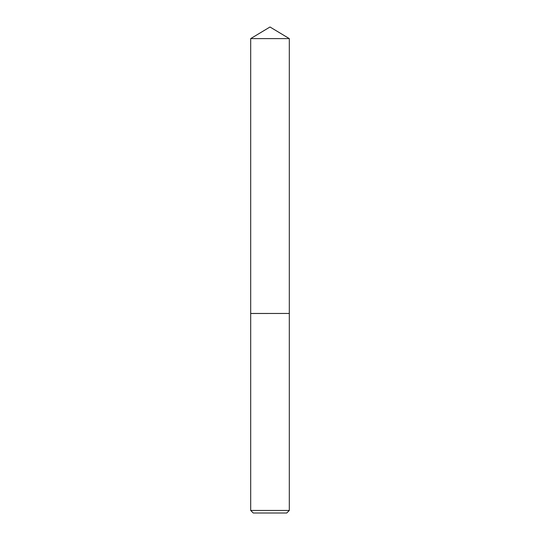 <?xml version="1.0" encoding="UTF-8"?>
<svg xmlns="http://www.w3.org/2000/svg" width="540" height="540" viewBox="0 0 540 540"><rect width="100%" height="100%" fill="white"/><g stroke="black" fill="none" stroke-linecap="round" stroke-linejoin="round"><path stroke-width="0.81" d="M289.312 38.603L250.688 38.603L250.688 313.457L289.312 313.457L289.312 38.603L270 27L250.688 38.603M286.754 513L253.247 513L250.688 510.449L289.312 510.449L286.754 513M289.271 313.457L250.688 313.497L250.688 510.449M289.312 313.497L289.312 510.449"/></g></svg>

